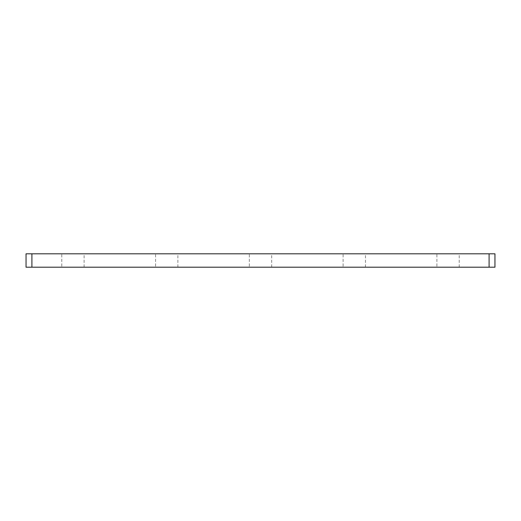 <?xml version="1.0" encoding="UTF-8"?>
<svg xmlns="http://www.w3.org/2000/svg" width="521" height="521" viewBox="0 0 521 521"><rect width="100%" height="100%" fill="white"/><g stroke="black" fill="none" stroke-linecap="round" stroke-linejoin="round"><path stroke-width="0.39" stroke-dasharray="2.6 1.95" d="M155.558 267.201L177.882 267.201L155.558 267.201L155.558 253.799L177.882 253.799L155.558 253.799M177.882 267.201L177.882 253.799M249.338 267.201L271.662 267.201L249.338 267.201L249.338 253.799L271.662 253.799L249.338 253.799M271.662 267.201L271.662 253.799M61.771 267.201L84.102 267.201L61.771 267.201L61.771 253.799L84.102 253.799L61.771 253.799M84.102 267.201L84.102 253.799M343.118 267.201L365.442 267.201L343.118 267.201L343.118 253.799L365.442 253.799L343.118 253.799M365.442 267.201L365.442 253.799M436.898 267.201L459.222 267.201L436.898 267.201L436.898 253.799L459.222 253.799L436.898 253.799M459.222 267.201L459.222 253.799M489.089 253.799L489.089 267.201L494.95 267.201L494.95 253.799L26.05 253.799L26.05 267.201L31.911 267.201L31.911 253.799M489.089 267.201L31.911 267.201"/><path stroke-width="0.78" d="M494.95 253.799L494.95 267.201L489.089 267.201L489.089 253.799L494.95 253.799M31.911 267.201L26.05 267.201L26.05 253.799L31.911 253.799L31.911 267.201L489.089 267.201M31.911 253.799L489.089 253.799"/></g></svg>
